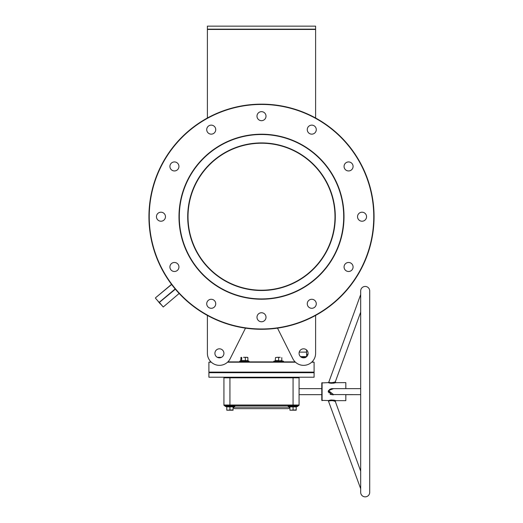 <?xml version="1.0" encoding="UTF-8"?>
<svg xmlns="http://www.w3.org/2000/svg" width="523" height="523" viewBox="0 0 523 523"><rect width="100%" height="100%" fill="white"/><g stroke="black" fill="none" stroke-linecap="round" stroke-linejoin="round"><path stroke-width="0.78" d="M187.711 216.712A73.789 73.789 0 0 1 261.5 142.923A73.789 73.789 0 0 1 335.289 216.712A73.789 73.789 0 0 1 261.5 290.507A73.789 73.789 0 0 1 187.711 216.712M334.988 216.712A73.488 73.488 0 0 0 261.5 143.224A73.488 73.488 0 0 0 188.012 216.712C188.025 214.776 188.025 214.776 188.012 216.712C188.025 214.776 188.025 214.776 188.012 216.712C188.025 218.653 188.025 218.653 188.012 216.712A73.488 73.488 0 0 0 261.5 290.206A73.488 73.488 0 0 0 334.988 216.712C334.975 214.776 334.975 214.776 334.988 216.712C334.975 218.653 334.975 218.653 334.988 216.712C334.975 218.653 334.975 218.653 334.988 216.712L334.988 216.764M261.5 298.921A82.209 82.209 0 0 0 343.709 216.712A82.209 82.209 0 0 0 261.5 134.509A82.209 82.209 0 0 0 179.291 216.712A82.209 82.209 0 0 0 261.5 298.921M261.5 134.208A82.51 82.51 0 0 1 344.01 216.712A82.51 82.51 0 0 1 261.5 299.221A82.51 82.51 0 0 1 178.99 216.712A82.51 82.51 0 0 1 261.5 134.208M211.299 362.191L208.899 362.191L210.985 361.89M227.858 361.89L295.142 361.89M312.015 361.89L314.101 362.191L311.701 362.191M295.462 362.191L227.538 362.191M208.899 372.709L313.8 372.415L208.899 372.115L314.101 372.115L314.101 372.709L208.899 372.709L208.899 377.22L314.101 377.22L314.101 372.709M261.5 328.98A112.262 112.262 0 0 0 373.762 216.712A112.262 112.262 0 0 0 261.5 104.45A112.262 112.262 0 0 0 149.238 216.712A112.262 112.262 0 0 0 261.5 328.98M261.5 104.149A112.563 112.563 0 0 1 374.063 216.712A112.563 112.563 0 0 1 261.5 329.281A112.563 112.563 0 0 1 148.937 216.712A112.563 112.563 0 0 1 261.5 104.149M157.992 301.215L160.313 303.974L157.992 301.215M169.916 266.985A4.511 4.511 0 0 1 174.427 262.474A4.511 4.511 0 0 1 178.938 266.985A4.511 4.511 0 0 1 174.427 271.496A4.511 4.511 0 0 1 169.916 266.985M156.449 216.712A4.511 4.511 0 0 1 160.96 212.207A4.511 4.511 0 0 1 165.464 216.712A4.511 4.511 0 0 1 160.96 221.222A4.511 4.511 0 0 1 156.449 216.712M169.916 166.445A4.511 4.511 0 0 1 174.427 161.934A4.511 4.511 0 0 1 178.938 166.445A4.511 4.511 0 0 1 174.427 170.949A4.511 4.511 0 0 1 169.916 166.445M206.722 129.645A4.511 4.511 0 0 1 211.227 125.134A4.511 4.511 0 0 1 215.738 129.645A4.511 4.511 0 0 1 211.227 134.15A4.511 4.511 0 0 1 206.722 129.645M256.989 116.171A4.511 4.511 0 0 1 261.5 111.661A4.511 4.511 0 0 1 266.011 116.171A4.511 4.511 0 0 1 261.5 120.682A4.511 4.511 0 0 1 256.989 116.171M307.263 129.645A4.511 4.511 0 0 1 311.773 125.134A4.511 4.511 0 0 1 316.278 129.645A4.511 4.511 0 0 1 311.773 134.15A4.511 4.511 0 0 1 307.263 129.645M344.062 166.445A4.511 4.511 0 0 1 348.573 161.934A4.511 4.511 0 0 1 353.084 166.445A4.511 4.511 0 0 1 348.573 170.949A4.511 4.511 0 0 1 344.062 166.445M357.536 216.712A4.511 4.511 0 0 1 362.04 212.207A4.511 4.511 0 0 1 366.551 216.712A4.511 4.511 0 0 1 362.04 221.222A4.511 4.511 0 0 1 357.536 216.712M344.062 266.985A4.511 4.511 0 0 1 348.573 262.474A4.511 4.511 0 0 1 353.084 266.985A4.511 4.511 0 0 1 348.573 271.496A4.511 4.511 0 0 1 344.062 266.985M307.263 303.785A4.511 4.511 0 0 1 311.773 299.28A4.511 4.511 0 0 1 316.278 303.785A4.511 4.511 0 0 1 311.773 308.295A4.511 4.511 0 0 1 307.263 303.785M256.989 317.258A4.511 4.511 0 0 1 261.5 312.747A4.511 4.511 0 0 1 266.011 317.258A4.511 4.511 0 0 1 261.5 321.763A4.511 4.511 0 0 1 256.989 317.258M206.722 303.785A4.511 4.511 0 0 1 211.227 299.28A4.511 4.511 0 0 1 215.738 303.785A4.511 4.511 0 0 1 211.227 308.295A4.511 4.511 0 0 1 206.722 303.785M188.025 215.221L188.019 215.574M188.025 215.319L188.012 216.038M308.086 353.326A4.511 4.511 0 0 0 303.582 348.815A4.511 4.511 0 0 0 299.071 353.326A4.511 4.511 0 0 0 303.582 357.837A4.511 4.511 0 0 0 308.086 353.326M214.914 353.326A4.511 4.511 0 0 1 219.418 348.815A4.511 4.511 0 0 1 223.929 353.326A4.511 4.511 0 0 1 219.418 357.837A4.511 4.511 0 0 1 214.914 353.326M208.899 362.191L208.899 372.115M314.101 362.191L314.101 372.115M315.604 118.002L315.604 29.458L207.396 29.458L207.396 26.15L315.604 26.15L315.604 29.458M207.396 118.002L207.396 29.458M207.396 353.326L207.396 315.428L207.396 353.326A12.022 12.022 0 0 0 230.166 358.713L245.496 328.137M277.504 328.137L292.834 358.713A12.022 12.022 0 0 0 315.604 353.326L315.604 315.428L315.604 353.326M171.531 284.362L155.521 297.796L171.531 284.362M155.481 298.221L163.248 307.008L179.154 293.462M306.589 349.965L306.589 356.686M307.962 354.378L306.589 354.378M334.975 218.111L334.988 217.391M207.396 29.157L315.604 29.157M175.368 289.186L159.155 302.595M360.687 290.958L360.687 492.339A4.511 4.511 0 0 0 365.198 496.85A4.511 4.511 0 0 0 369.709 492.339L369.709 290.958A4.511 4.511 0 0 0 365.198 286.447A4.511 4.511 0 0 0 360.687 290.958L360.687 294.554L328.777 382.235C330.275 382.901 332.386 382.797 335.125 381.908L334.753 382.045M335.89 382.633L335.321 381.823L360.687 312.133L360.687 388.641L345.834 388.641L345.834 382.633L335.661 382.699C332.458 383.392 329.974 383.366 328.209 382.633L321.789 382.934L321.789 400.363L328.516 400.553C331.621 399.912 334.073 399.951 335.89 400.664L345.834 400.664L345.834 394.656L360.687 394.656L330.981 394.558M334.897 401.304L335.321 401.474C333.805 400.638 331.706 400.468 329.032 400.964L328.817 401.043M334.988 401.337L335.89 400.664M330.458 394.375L329.987 394.1M332.837 394.904L333.517 394.688M360.687 388.641L331.798 388.641L328.928 390.668L328.777 391.649L331.791 394.656M333.609 394.656L328.398 390.544L333.609 388.641M233.546 407.129A1.504 1.504 0 0 0 235.049 408.633L287.951 408.633A1.504 1.504 0 0 0 289.454 407.129L233.546 407.129A1.504 1.504 0 0 0 233.493 406.737L234.631 406.325L225.25 406.325L226.583 406.816L225.25 406.325A0.36 0.36 0 0 1 225.374 405.626L224.53 405.626A0.601 0.601 0 0 1 223.929 405.024L223.929 377.822A0.601 0.601 0 0 0 223.328 377.22A0.601 0.601 0 0 1 223.929 377.822A0.601 0.601 0 0 0 223.328 377.22M296.214 409.914L289.905 410.195L296.214 410.195L296.214 406.933L289.507 406.737A1.504 1.504 0 0 0 289.454 407.129M329.032 392.904L328.777 391.649M360.687 471.164L335.321 401.474M360.687 488.744L328.287 400.638M321.789 388.641L299.071 388.641M321.789 394.656L299.071 394.656M227.538 405.626L288.493 405.626A0.36 0.36 0 0 0 288.369 406.325L289.905 407.097M299.672 377.22A0.601 0.601 0 0 0 299.071 377.822L299.071 405.024L293.063 405.024L293.063 377.822L229.937 377.822L229.937 405.024L293.063 405.024L293.063 405.626L288.493 405.626L298.47 405.626L224.53 405.626M335.505 400.559L333.818 400.187M331.85 400.01L331.438 400.017M331.17 400.03L330.261 400.121M330.006 400.167L329.47 400.278M328.699 382.803L329.078 382.921M329.588 383.045L330.091 383.15M331.026 383.261L331.471 383.287M332.863 383.241L333.818 383.111M334.138 383.058L334.87 382.901M335.073 382.849L335.635 382.705M328.215 391.466L328.228 391.995M328.516 400.553A0.601 0.549 69.8 0 1 329.032 400.964L329.117 400.932M329.405 400.834L329.791 400.729M330.288 400.631L330.614 400.592M331.968 400.579L332.34 400.618M333.053 400.742L334.674 401.219M334.465 382.15L333.779 382.372M329.235 390.001L329.667 389.472M329.863 389.295L331.647 388.648M299.071 405.024A0.601 0.601 0 0 1 298.47 405.626M345.834 384.065L345.834 384.497M275.484 360.425L275.268 360.903L273.947 361.19L274.072 361.89A0.36 0.36 0 0 1 273.947 361.19L283.329 361.19L283.204 361.89A0.36 0.36 0 0 0 283.329 361.19L282.008 360.903L281.792 360.425M281.132 360.752L275.268 360.903L275.484 357.608L277.059 357.32L275.484 357.608M280.217 357.32L277.059 357.32L280.217 357.32M275.484 360.589L278.641 360.589L278.641 357.608M278.641 360.903L281.792 360.589L281.792 357.608M233.095 409.914L226.786 410.195L233.095 410.195L233.095 406.933L226.57 406.619L226.786 407.097M295.462 405.626L297.626 405.626A0.36 0.36 0 0 1 297.75 406.325L296.417 406.816L297.75 406.325L288.369 406.325M293.063 406.619L296.43 406.619L296.214 407.097M293.063 409.914L293.063 406.933L289.709 406.816M289.905 406.933L289.905 409.914M234.631 406.325A0.36 0.36 0 0 0 234.507 405.626L225.374 405.626M229.937 406.619L233.31 406.619L233.095 407.097M229.937 409.914L229.937 406.933L226.583 406.816M226.786 406.933L226.786 409.914M305.667 357.32L301.496 357.32M301.934 357.608L305.452 357.608M217.339 357.327L220.124 357.32L217.333 357.32M221.268 357.438L220.124 357.32L221.504 357.32M247.987 360.818L240.606 360.903L241.096 357.386M243.541 357.32L246.595 357.32L243.541 357.32M240.841 360.589L247.882 360.589L247.882 357.608L246.595 357.32L247.627 357.386M247.882 357.608L247.412 357.32M240.841 357.608L241.312 357.32M241.613 360.903L241.783 357.608M245.365 360.903L245.307 357.608M163.248 307.008L159.286 302.287L175.172 288.958M171.622 284.479L155.521 297.796M322.09 382.633L322.09 400.664M328.928 390.668L328.398 390.544M335.125 381.908A0.601 0.556 -106.7 0 0 335.661 382.699M223.929 405.024L229.937 405.024L229.937 405.626M229.937 377.22L229.937 377.822L223.929 377.822M299.071 377.822L293.063 377.822L293.063 377.22M240.887 360.752L239.671 361.19L249.053 361.19L248.928 361.89M300.516 356.634L306.589 356.634M299.234 352.123L306.589 352.123M328.209 382.633L328.777 382.235M247.967 360.798L249.053 361.19M239.671 361.19L239.796 361.89"/></g></svg>
